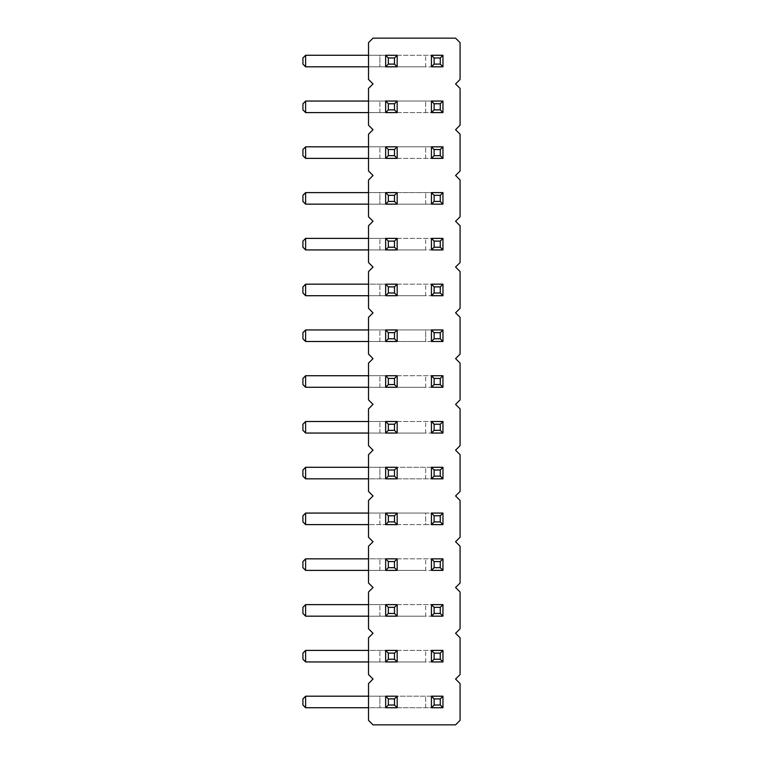 <?xml version="1.0" encoding="UTF-8"?>
<svg xmlns="http://www.w3.org/2000/svg" width="763" height="763" viewBox="0 0 763 763"><rect width="100%" height="100%" fill="white"/><g stroke="black" fill="none" stroke-linecap="round" stroke-linejoin="round"><path stroke-width="0.57" stroke-dasharray="3.81 2.86" d="M455.578 83.93L460.079 88.432L460.079 125.208L455.578 129.71L460.079 134.212L460.079 170.988L455.578 175.49L460.079 179.992L460.079 216.768L455.578 221.27L460.079 225.772L460.079 262.548L455.578 267.05L460.079 271.552L460.079 308.328L455.578 312.83L460.079 317.332L460.079 354.108L455.578 358.61L460.079 363.112L460.079 399.888L455.578 404.39L460.079 408.892L460.079 445.668L455.578 450.17L460.079 454.672L460.079 491.448L455.578 495.95L460.079 500.452L460.079 537.228L455.578 541.73L460.079 546.232L460.079 583.008L455.578 587.51L460.079 592.012L460.079 628.788L455.578 633.29L460.079 637.792L460.079 674.568L455.578 679.07L460.079 683.572L460.079 720.348L455.578 724.85L373.031 724.85L368.519 720.348L368.519 683.572L373.031 679.07L368.519 674.568L368.519 637.792L373.031 633.29L368.519 628.788L368.519 592.012L373.031 587.51L368.519 583.008L368.519 546.232L373.031 541.73L368.519 537.228L368.519 500.452L373.031 495.95L368.519 491.448L368.519 454.672L373.031 450.17L368.519 445.668L368.519 408.892L373.031 404.39L368.519 399.888L368.519 363.112L373.031 358.61L368.519 354.108L368.519 317.332L373.031 312.83L368.519 308.328L368.519 271.552L373.031 267.05L368.519 262.548L368.519 225.772L373.031 221.27L368.519 216.768L368.519 179.992L373.031 175.49L368.519 170.988L368.519 134.212L373.031 129.71L368.519 125.208L368.519 88.432L373.031 83.93L368.519 79.428L368.519 42.652L373.031 38.15L455.578 38.15L460.079 42.652L460.079 79.428L455.578 83.93M305.62 524.61L305.62 513.07L302.921 515.778L302.921 521.902L302.921 515.778L305.62 513.07L305.62 524.61L305.62 513.07L302.921 515.778L302.921 521.902L305.62 524.61L302.921 521.902L305.62 524.61L425.659 524.61L425.659 513.07L305.62 513.07L431.429 513.07L431.429 524.61L431.429 513.07L442.96 513.07L442.96 524.61L431.429 524.61L442.96 524.61L442.96 513.07L431.429 513.07L431.429 524.61L305.62 524.61L385.649 524.61L385.649 513.07L385.649 524.61L397.18 524.61L397.18 513.07L397.18 524.61L385.649 524.61L385.649 513.07L397.18 513.07L368.519 513.07M431.429 558.85L431.429 570.39L442.96 570.39L442.96 558.85L442.96 570.39L431.429 570.39L431.429 558.85L305.62 558.85L442.96 558.85L442.96 570.39L305.62 570.39L425.659 570.39L425.659 558.85L425.659 570.39L431.429 570.39L431.429 558.85M368.519 570.39L305.62 570.39L305.62 558.85L302.921 561.558L302.921 567.682L302.921 561.558L305.62 558.85L302.921 561.558L302.921 567.682L305.62 570.39L302.921 567.682L305.62 570.39L305.62 558.85L385.649 558.85L385.649 570.39L379.879 570.39L397.18 570.39L397.18 558.85L397.18 570.39L385.649 570.39L397.18 570.39L397.18 558.85L385.649 558.85L385.649 570.39L385.649 558.85L397.18 558.85L368.519 558.85M431.429 604.63L431.429 616.17L442.96 616.17L442.96 604.63L442.96 616.17L431.429 616.17L431.429 604.63L305.62 604.63L442.96 604.63L442.96 616.17L305.62 616.17L425.659 616.17L425.659 604.63L425.659 616.17L431.429 616.17L431.429 604.63M305.62 616.17L305.62 604.63L302.921 607.338L302.921 613.462L302.921 607.338L305.62 604.63L305.62 616.17L305.62 604.63L302.921 607.338L302.921 613.462L305.62 616.17L302.921 613.462L305.62 616.17L385.649 616.17L385.649 604.63L385.649 616.17L397.18 616.17L397.18 604.63L397.18 616.17L385.649 616.17L385.649 604.63L397.18 604.63L368.519 604.63M431.429 421.51L431.429 433.05L442.96 433.05L442.96 421.51L442.96 433.05L431.429 433.05L431.429 421.51L305.62 421.51L442.96 421.51L442.96 433.05L305.62 433.05L425.659 433.05L425.659 421.51L425.659 433.05L431.429 433.05L431.429 421.51M305.62 433.05L305.62 421.51L302.921 424.218L302.921 430.342L302.921 424.218L305.62 421.51L305.62 433.05L305.62 421.51L302.921 424.218L302.921 430.342L305.62 433.05L302.921 430.342L305.62 433.05L385.649 433.05L385.649 421.51L385.649 433.05L397.18 433.05L397.18 421.51L397.18 433.05L385.649 433.05L385.649 421.51L397.18 421.51L368.519 421.51M368.519 467.29L379.879 467.29L379.879 478.83L379.879 467.29L397.18 467.29L397.18 478.83L305.62 478.83L305.62 467.29L302.921 469.998L302.921 476.122L302.921 469.998L305.62 467.29L302.921 469.998L302.921 476.122L305.62 478.83L302.921 476.122L305.62 478.83L305.62 467.29L442.96 467.29L442.96 478.83L442.96 467.29L442.96 478.83L305.62 478.83L442.96 478.83L431.429 478.83L431.429 467.29L442.96 467.29L431.429 467.29L431.429 478.83L431.429 467.29L305.62 467.29L397.18 467.29L385.649 467.29L385.649 478.83L397.18 478.83L397.18 467.29L397.18 478.83L385.649 478.83L385.649 467.29L385.649 478.83L368.519 478.83M305.62 341.49L305.62 329.95L302.921 332.658L302.921 338.782L302.921 332.658L305.62 329.95L305.62 341.49L305.62 329.95L302.921 332.658L302.921 338.782L305.62 341.49L302.921 338.782L305.62 341.49L425.659 341.49L425.659 329.95L305.62 329.95L431.429 329.95L431.429 341.49L442.96 341.49L431.429 341.49L431.429 329.95L442.96 329.95L431.429 329.95L431.429 341.49L305.62 341.49L385.649 341.49L385.649 329.95L385.649 341.49L397.18 341.49L397.18 329.95L397.18 341.49L385.649 341.49L385.649 329.95L397.18 329.95L368.519 329.95M442.96 341.49L442.96 329.95L442.96 341.49L442.96 329.95L425.659 329.95L425.659 341.49L442.96 341.49M431.429 375.73L431.429 387.27L442.96 387.27L442.96 375.73L442.96 387.27L431.429 387.27L431.429 375.73L305.62 375.73L442.96 375.73L442.96 387.27L305.62 387.27L425.659 387.27L425.659 375.73L425.659 387.27L431.429 387.27L431.429 375.73M305.62 387.27L305.62 375.73L302.921 378.438L302.921 384.562L302.921 378.438L305.62 375.73L305.62 387.27L305.62 375.73L302.921 378.438L302.921 384.562L305.62 387.27L302.921 384.562L305.62 387.27L385.649 387.27L385.649 375.73L385.649 387.27L397.18 387.27L397.18 375.73L397.18 387.27L385.649 387.27L385.649 375.73L397.18 375.73L368.519 375.73M431.429 55.27L431.429 66.81L442.96 66.81L442.96 55.27L442.96 66.81L431.429 66.81L431.429 55.27L305.62 55.27L442.96 55.27L442.96 66.81L305.62 66.81L425.659 66.81L425.659 55.27L425.659 66.81L431.429 66.81L431.429 55.27M431.429 112.59L442.96 112.59L442.96 101.05L442.96 112.59L431.429 112.59L431.429 101.05L431.429 112.59L305.62 112.59L442.96 112.59L442.96 101.05L305.62 101.05L431.429 101.05L431.429 112.59M305.62 112.59L305.62 101.05L302.921 103.758L302.921 109.882L302.921 103.758L305.62 101.05L305.62 112.59L305.62 101.05L302.921 103.758L302.921 109.882L305.62 112.59L302.921 109.882L305.62 112.59L385.649 112.59L385.649 101.05L385.649 112.59L397.18 112.59L397.18 101.05L397.18 112.59L385.649 112.59L385.649 101.05L397.18 101.05L368.519 101.05M368.519 55.27L379.879 55.27L379.879 66.81L379.879 55.27L397.18 55.27L397.18 66.81L305.62 66.81L305.62 55.27L302.921 57.978L302.921 64.102L302.921 57.978L305.62 55.27L302.921 57.978L302.921 64.102L305.62 66.81L302.921 64.102L305.62 66.81L305.62 55.27L397.18 55.27L385.649 55.27L385.649 66.81L397.18 66.81L397.18 55.27L397.18 66.81L385.649 66.81L385.649 55.27L385.649 66.81L368.519 66.81M431.429 238.39L431.429 249.93L442.96 249.93L442.96 238.39L442.96 249.93L431.429 249.93L431.429 238.39L305.62 238.39L442.96 238.39L442.96 249.93L305.62 249.93L425.659 249.93L425.659 238.39L425.659 249.93L431.429 249.93L431.429 238.39M442.96 204.15L442.96 192.61L442.96 204.15L431.429 204.15L442.96 204.15L442.96 192.61L431.429 192.61L431.429 204.15L431.429 192.61L442.96 192.61L305.62 192.61L431.429 192.61L431.429 204.15L305.62 204.15L442.96 204.15M431.429 158.37L442.96 158.37L442.96 146.83L442.96 158.37L431.429 158.37L431.429 146.83L431.429 158.37L305.62 158.37L442.96 158.37L442.96 146.83L305.62 146.83L431.429 146.83L431.429 158.37M368.519 192.61L379.879 192.61L379.879 204.15L379.879 192.61L397.18 192.61L397.18 204.15L305.62 204.15L305.62 192.61L302.921 195.318L302.921 201.442L305.62 204.15L302.921 201.442L305.62 204.15L305.62 192.61L397.18 192.61L385.649 192.61L385.649 204.15L397.18 204.15L397.18 192.61L397.18 204.15L385.649 204.15L385.649 192.61L385.649 204.15L368.519 204.15M305.62 158.37L305.62 146.83L302.921 149.538L302.921 155.662L302.921 149.538L305.62 146.83L305.62 158.37L305.62 146.83L302.921 149.538L302.921 155.662L305.62 158.37L302.921 155.662L305.62 158.37L385.649 158.37L385.649 146.83L385.649 158.37L397.18 158.37L397.18 146.83L397.18 158.37L385.649 158.37L385.649 146.83L397.18 146.83L368.519 146.83M305.62 249.93L305.62 238.39L302.921 241.098L302.921 247.222L302.921 241.098L305.62 238.39L305.62 249.93L305.62 238.39L302.921 241.098L302.921 247.222L305.62 249.93L302.921 247.222L305.62 249.93L385.649 249.93L385.649 238.39L385.649 249.93L397.18 249.93L397.18 238.39L397.18 249.93L385.649 249.93L385.649 238.39L397.18 238.39L368.519 238.39M431.429 284.17L431.429 295.71L442.96 295.71L442.96 284.17L442.96 295.71L431.429 295.71L431.429 284.17L305.62 284.17L442.96 284.17L442.96 295.71L305.62 295.71L425.659 295.71L425.659 284.17L425.659 295.71L431.429 295.71L431.429 284.17M368.519 295.71L305.62 295.71L305.62 284.17L302.921 286.878L302.921 293.002L305.62 295.71L302.921 293.002L305.62 295.71L305.62 284.17L385.649 284.17L385.649 295.71L379.879 295.71L397.18 295.71L397.18 284.17L397.18 295.71L385.649 295.71L397.18 295.71L397.18 284.17L385.649 284.17L385.649 295.71L385.649 284.17L397.18 284.17L368.519 284.17M368.519 696.19L379.879 696.19L379.879 707.73L379.879 696.19L397.18 696.19L397.18 707.73L305.62 707.73L305.62 696.19L302.921 698.898L302.921 705.022L302.921 698.898L305.62 696.19L302.921 698.898L302.921 705.022L305.62 707.73L302.921 705.022L305.62 707.73L305.62 696.19L442.96 696.19L442.96 707.73L442.96 696.19L442.96 707.73L305.62 707.73L442.96 707.73L431.429 707.73L431.429 696.19L442.96 696.19L431.429 696.19L431.429 707.73L431.429 696.19L305.62 696.19L397.18 696.19L385.649 696.19L385.649 707.73L397.18 707.73L397.18 696.19L397.18 707.73L385.649 707.73L385.649 696.19L385.649 707.73L368.519 707.73M431.429 650.41L431.429 661.95L442.96 661.95L442.96 650.41L442.96 661.95L431.429 661.95L431.429 650.41L305.62 650.41L442.96 650.41L442.96 661.95L305.62 661.95L425.659 661.95L425.659 650.41L425.659 661.95L431.429 661.95L431.429 650.41M368.519 661.95L305.62 661.95L305.62 650.41L302.921 653.118L302.921 659.242L302.921 653.118L305.62 650.41L302.921 653.118L302.921 659.242L305.62 661.95L302.921 659.242L305.62 661.95L305.62 650.41L385.649 650.41L385.649 661.95L379.879 661.95L397.18 661.95L397.18 650.41L397.18 661.95L385.649 661.95L397.18 661.95L397.18 650.41L385.649 650.41L385.649 661.95L385.649 650.41L397.18 650.41L368.519 650.41M305.62 513.07L397.18 513.07L397.18 524.61L368.519 524.61M442.96 524.61L442.96 513.07L425.659 513.07L425.659 524.61L442.96 524.61M305.62 604.63L397.18 604.63L397.18 616.17L368.519 616.17M305.62 421.51L397.18 421.51L397.18 433.05L368.519 433.05M368.519 341.49L397.18 341.49L397.18 329.95L305.62 329.95M368.519 387.27L397.18 387.27L397.18 375.73L305.62 375.73M368.519 112.59L397.18 112.59L397.18 101.05L305.62 101.05M368.519 158.37L397.18 158.37L397.18 146.83L305.62 146.83M368.519 249.93L397.18 249.93L397.18 238.39L305.62 238.39M379.879 524.61L379.879 513.07L379.879 524.61M379.879 570.39L379.879 558.85L379.879 570.39M305.62 570.39L305.62 558.85M379.879 616.17L379.879 604.63L379.879 616.17M379.879 433.05L379.879 421.51L379.879 433.05M425.659 478.83L425.659 467.29L425.659 478.83M305.62 478.83L305.62 467.29M379.879 341.49L379.879 329.95L379.879 341.49M379.879 387.27L379.879 375.73L379.879 387.27M425.659 112.59L425.659 101.05L425.659 112.59M379.879 112.59L379.879 101.05L379.879 112.59M305.62 66.81L305.62 55.27M425.659 204.15L425.659 192.61L425.659 204.15M305.62 192.61L302.921 195.318L302.921 201.442L302.921 195.318L305.62 192.61L305.62 204.15M425.659 158.37L425.659 146.83L425.659 158.37M379.879 158.37L379.879 146.83L379.879 158.37M379.879 249.93L379.879 238.39L379.879 249.93M305.62 284.17L302.921 286.878L302.921 293.002L302.921 286.878L305.62 284.17L305.62 295.71M379.879 295.71L379.879 284.17L379.879 295.71M425.659 707.73L425.659 696.19L425.659 707.73M305.62 707.73L305.62 696.19M379.879 661.95L379.879 650.41L379.879 661.95M305.62 661.95L305.62 650.41"/><path stroke-width="1.14" d="M455.578 83.93L460.079 88.432L460.079 125.208L455.578 129.71L460.079 134.212L460.079 170.988L455.578 175.49L460.079 179.992L460.079 216.768L455.578 221.27L460.079 225.772L460.079 262.548L455.578 267.05L460.079 271.552L460.079 308.328L455.578 312.83L460.079 317.332L460.079 354.108L455.578 358.61L460.079 363.112L460.079 399.888L455.578 404.39L460.079 408.892L460.079 445.668L455.578 450.17L460.079 454.672L460.079 491.448L455.578 495.95L460.079 500.452L460.079 537.228L455.578 541.73L460.079 546.232L460.079 583.008L455.578 587.51L460.079 592.012L460.079 628.788L455.578 633.29L460.079 637.792L460.079 674.568L455.578 679.07L460.079 683.572L460.079 720.348L455.578 724.85L373.031 724.85L368.519 720.348L368.519 683.572L373.031 679.07L368.519 674.568L368.519 637.792L373.031 633.29L368.519 628.788L368.519 592.012L373.031 587.51L368.519 583.008L368.519 546.232L373.031 541.73L368.519 537.228L368.519 500.452L373.031 495.95L368.519 491.448L368.519 454.672L373.031 450.17L368.519 445.668L368.519 408.892L373.031 404.39L368.519 399.888L368.519 363.112L373.031 358.61L368.519 354.108L368.519 317.332L373.031 312.83L368.519 308.328L368.519 271.552L373.031 267.05L368.519 262.548L368.519 225.772L373.031 221.27L368.519 216.768L368.519 179.992L373.031 175.49L368.519 170.988L368.519 134.212L373.031 129.71L368.519 125.208L368.519 88.432L373.031 83.93L368.519 79.428L368.519 42.652L373.031 38.15L455.578 38.15L460.079 42.652L460.079 79.428L455.578 83.93M385.649 524.61L385.649 513.07L388.348 515.778L388.348 521.902L385.649 524.61L397.18 524.61L397.18 513.07L385.649 513.07M431.429 513.07L431.429 524.61L442.96 524.61L442.96 513.07L431.429 513.07L434.128 515.778L440.261 515.778L442.96 513.07M431.429 570.39L431.429 558.85L434.128 561.558L434.128 567.682L431.429 570.39L442.96 570.39L442.96 558.85L431.429 558.85M394.481 561.558L394.481 567.682L397.18 570.39L397.18 558.85L385.649 558.85L388.348 561.558L394.481 561.558L397.18 558.85M397.18 570.39L385.649 570.39L385.649 558.85M431.429 616.17L431.429 604.63L434.128 607.338L434.128 613.462L431.429 616.17L442.96 616.17L442.96 604.63L431.429 604.63M385.649 616.17L385.649 604.63L388.348 607.338L388.348 613.462L385.649 616.17L397.18 616.17L397.18 604.63L385.649 604.63M431.429 433.05L431.429 421.51L434.128 424.218L434.128 430.342L431.429 433.05L442.96 433.05L442.96 421.51L431.429 421.51M385.649 433.05L385.649 421.51L388.348 424.218L388.348 430.342L385.649 433.05L397.18 433.05L397.18 421.51L385.649 421.51M385.649 478.83L388.348 476.122L394.481 476.122L397.18 478.83L385.649 478.83L385.649 467.29L388.348 469.998L394.481 469.998L397.18 467.29L385.649 467.29M397.18 478.83L397.18 467.29M431.429 478.83L431.429 467.29L434.128 469.998L434.128 476.122L431.429 478.83L442.96 478.83L442.96 467.29L431.429 467.29M385.649 341.49L385.649 329.95L388.348 332.658L388.348 338.782L385.649 341.49L397.18 341.49L397.18 329.95L385.649 329.95M442.96 329.95L442.96 341.49L431.429 341.49L431.429 329.95L434.128 332.658L440.261 332.658L442.96 329.95L431.429 329.95M431.429 387.27L431.429 375.73L434.128 378.438L434.128 384.562L431.429 387.27L442.96 387.27L442.96 375.73L431.429 375.73M385.649 387.27L385.649 375.73L388.348 378.438L388.348 384.562L385.649 387.27L397.18 387.27L397.18 375.73L385.649 375.73M431.429 66.81L431.429 55.27L434.128 57.978L434.128 64.102L431.429 66.81L442.96 66.81L442.96 55.27L431.429 55.27M442.96 101.05L442.96 112.59L431.429 112.59L431.429 101.05L434.128 103.758L440.261 103.758L442.96 101.05L431.429 101.05M385.649 112.59L385.649 101.05L388.348 103.758L388.348 109.882L385.649 112.59L397.18 112.59L397.18 101.05L385.649 101.05M385.649 66.81L388.348 64.102L394.481 64.102L397.18 66.81L385.649 66.81L385.649 55.27L388.348 57.978L394.481 57.978L397.18 55.27L385.649 55.27M397.18 66.81L397.18 55.27M431.429 249.93L431.429 238.39L434.128 241.098L434.128 247.222L431.429 249.93L442.96 249.93L442.96 238.39L431.429 238.39M431.429 192.61L431.429 204.15L442.96 204.15L442.96 192.61L431.429 192.61L434.128 195.318L440.261 195.318L442.96 192.61M442.96 146.83L442.96 158.37L431.429 158.37L431.429 146.83L434.128 149.538L440.261 149.538L442.96 146.83L431.429 146.83M385.649 204.15L388.348 201.442L394.481 201.442L397.18 204.15L385.649 204.15L385.649 192.61L388.348 195.318L394.481 195.318L397.18 192.61L385.649 192.61M397.18 204.15L397.18 192.61M385.649 158.37L385.649 146.83L388.348 149.538L388.348 155.662L385.649 158.37L397.18 158.37L397.18 146.83L385.649 146.83M385.649 249.93L385.649 238.39L388.348 241.098L388.348 247.222L385.649 249.93L397.18 249.93L397.18 238.39L385.649 238.39M431.429 295.71L431.429 284.17L434.128 286.878L434.128 293.002L431.429 295.71L442.96 295.71L442.96 284.17L431.429 284.17M394.481 286.878L394.481 293.002L397.18 295.71L397.18 284.17L385.649 284.17L388.348 286.878L394.481 286.878L397.18 284.17M397.18 295.71L385.649 295.71L385.649 284.17M385.649 707.73L388.348 705.022L394.481 705.022L397.18 707.73L385.649 707.73L385.649 696.19L388.348 698.898L394.481 698.898L397.18 696.19L385.649 696.19M397.18 707.73L397.18 696.19M431.429 707.73L431.429 696.19L434.128 698.898L434.128 705.022L431.429 707.73L442.96 707.73L442.96 696.19L431.429 696.19M431.429 661.95L431.429 650.41L434.128 653.118L434.128 659.242L431.429 661.95L442.96 661.95L442.96 650.41L431.429 650.41M394.481 653.118L394.481 659.242L397.18 661.95L397.18 650.41L385.649 650.41L388.348 653.118L394.481 653.118L397.18 650.41M397.18 661.95L385.649 661.95L385.649 650.41M368.519 513.07L305.62 513.07L302.921 515.778L302.921 521.902L305.62 524.61L305.62 513.07M368.519 524.61L305.62 524.61M368.519 570.39L305.62 570.39L305.62 558.85L302.921 561.558L302.921 567.682L305.62 570.39M368.519 558.85L305.62 558.85M368.519 604.63L305.62 604.63L302.921 607.338L302.921 613.462L305.62 616.17L305.62 604.63M368.519 616.17L305.62 616.17M368.519 421.51L305.62 421.51L302.921 424.218L302.921 430.342L305.62 433.05L305.62 421.51M368.519 433.05L305.62 433.05M368.519 478.83L305.62 478.83L305.62 467.29L302.921 469.998L302.921 476.122L305.62 478.83M368.519 467.29L305.62 467.29M368.519 341.49L305.62 341.49L305.62 329.95L302.921 332.658L302.921 338.782L305.62 341.49M368.519 329.95L305.62 329.95M368.519 387.27L305.62 387.27L305.62 375.73L302.921 378.438L302.921 384.562L305.62 387.27M368.519 375.73L305.62 375.73M368.519 112.59L305.62 112.59L305.62 101.05L302.921 103.758L302.921 109.882L305.62 112.59M368.519 101.05L305.62 101.05M368.519 66.81L305.62 66.81L305.62 55.27L302.921 57.978L302.921 64.102L305.62 66.81M368.519 55.27L305.62 55.27M368.519 204.15L305.62 204.15L305.62 192.61L302.921 195.318L302.921 201.442L305.62 204.15M368.519 192.61L305.62 192.61M368.519 158.37L305.62 158.37L305.62 146.83L302.921 149.538L302.921 155.662L305.62 158.37M368.519 146.83L305.62 146.83M368.519 249.93L305.62 249.93L305.62 238.39L302.921 241.098L302.921 247.222L305.62 249.93M368.519 238.39L305.62 238.39M368.519 295.71L305.62 295.71L305.62 284.17L302.921 286.878L302.921 293.002L305.62 295.71M368.519 284.17L305.62 284.17M368.519 707.73L305.62 707.73L305.62 696.19L302.921 698.898L302.921 705.022L305.62 707.73M368.519 696.19L305.62 696.19M368.519 661.95L305.62 661.95L305.62 650.41L302.921 653.118L302.921 659.242L305.62 661.95M368.519 650.41L305.62 650.41M388.348 521.902L394.481 521.902L397.18 524.61M394.481 521.902L394.481 515.778L397.18 513.07M394.481 515.778L388.348 515.778M442.96 524.61L440.261 521.902L440.261 515.778M431.429 524.61L434.128 521.902L434.128 515.778M440.261 521.902L434.128 521.902M442.96 570.39L440.261 567.682L434.128 567.682M440.261 567.682L440.261 561.558L442.96 558.85M440.261 561.558L434.128 561.558M385.649 570.39L388.348 567.682L388.348 561.558M394.481 567.682L388.348 567.682M442.96 616.17L440.261 613.462L434.128 613.462M440.261 613.462L440.261 607.338L442.96 604.63M440.261 607.338L434.128 607.338M388.348 613.462L394.481 613.462L397.18 616.17M394.481 613.462L394.481 607.338L397.18 604.63M394.481 607.338L388.348 607.338M442.96 433.05L440.261 430.342L434.128 430.342M440.261 430.342L440.261 424.218L442.96 421.51M440.261 424.218L434.128 424.218M388.348 430.342L394.481 430.342L397.18 433.05M394.481 430.342L394.481 424.218L397.18 421.51M394.481 424.218L388.348 424.218M394.481 476.122L394.481 469.998M388.348 476.122L388.348 469.998M442.96 478.83L440.261 476.122L434.128 476.122M440.261 476.122L440.261 469.998L442.96 467.29M440.261 469.998L434.128 469.998M388.348 338.782L394.481 338.782L397.18 341.49M394.481 338.782L394.481 332.658L397.18 329.95M394.481 332.658L388.348 332.658M442.96 341.49L440.261 338.782L434.128 338.782L434.128 332.658M431.429 341.49L434.128 338.782M440.261 338.782L440.261 332.658M442.96 387.27L440.261 384.562L434.128 384.562M440.261 384.562L440.261 378.438L442.96 375.73M440.261 378.438L434.128 378.438M388.348 384.562L394.481 384.562L397.18 387.27M394.481 384.562L394.481 378.438L397.18 375.73M394.481 378.438L388.348 378.438M442.96 66.81L440.261 64.102L434.128 64.102M440.261 64.102L440.261 57.978L442.96 55.27M440.261 57.978L434.128 57.978M442.96 112.59L440.261 109.882L434.128 109.882L434.128 103.758M431.429 112.59L434.128 109.882M440.261 109.882L440.261 103.758M388.348 109.882L394.481 109.882L397.18 112.59M394.481 109.882L394.481 103.758L397.18 101.05M394.481 103.758L388.348 103.758M394.481 64.102L394.481 57.978M388.348 64.102L388.348 57.978M442.96 249.93L440.261 247.222L434.128 247.222M440.261 247.222L440.261 241.098L442.96 238.39M440.261 241.098L434.128 241.098M442.96 204.15L440.261 201.442L440.261 195.318M431.429 204.15L434.128 201.442L434.128 195.318M440.261 201.442L434.128 201.442M442.96 158.37L440.261 155.662L434.128 155.662L434.128 149.538M431.429 158.37L434.128 155.662M440.261 155.662L440.261 149.538M394.481 201.442L394.481 195.318M388.348 201.442L388.348 195.318M388.348 155.662L394.481 155.662L397.18 158.37M394.481 155.662L394.481 149.538L397.18 146.83M394.481 149.538L388.348 149.538M388.348 247.222L394.481 247.222L397.18 249.93M394.481 247.222L394.481 241.098L397.18 238.39M394.481 241.098L388.348 241.098M442.96 295.71L440.261 293.002L434.128 293.002M440.261 293.002L440.261 286.878L442.96 284.17M440.261 286.878L434.128 286.878M385.649 295.71L388.348 293.002L388.348 286.878M394.481 293.002L388.348 293.002M394.481 705.022L394.481 698.898M388.348 705.022L388.348 698.898M442.96 707.73L440.261 705.022L434.128 705.022M440.261 705.022L440.261 698.898L442.96 696.19M440.261 698.898L434.128 698.898M442.96 661.95L440.261 659.242L434.128 659.242M440.261 659.242L440.261 653.118L442.96 650.41M440.261 653.118L434.128 653.118M385.649 661.95L388.348 659.242L388.348 653.118M394.481 659.242L388.348 659.242"/></g></svg>
